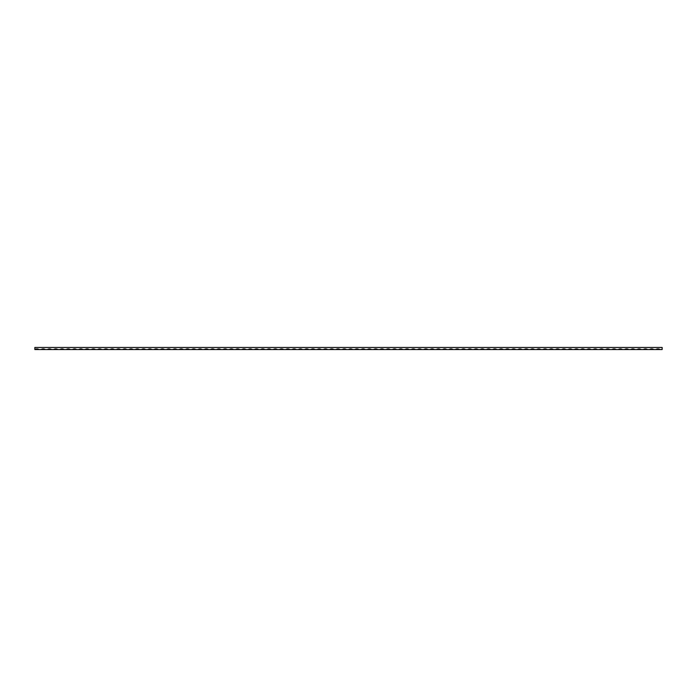 <?xml version="1.0" encoding="UTF-8"?>
<svg xmlns="http://www.w3.org/2000/svg" width="697" height="697" viewBox="0 0 697 697"><rect width="100%" height="100%" fill="white"/><g stroke="black" fill="none" stroke-linecap="round" stroke-linejoin="round"><path stroke-width="1.05" d="M47.396 349.546L662.15 349.546L662.15 347.454L34.85 347.454L34.85 349.546A3.799 3.799 0 0 1 39.032 349.546L41.123 349.546A3.799 3.799 0 0 1 45.305 349.546L47.396 349.546A3.799 3.799 0 0 1 51.578 349.546L47.396 349.546M660.059 349.546L655.877 349.546A3.799 3.799 0 0 1 660.059 349.546M653.786 349.546L649.604 349.546A3.799 3.799 0 0 1 653.786 349.546M647.513 349.546L643.331 349.546A3.799 3.799 0 0 1 647.513 349.546M641.24 349.546L637.058 349.546A3.799 3.799 0 0 1 641.24 349.546M634.967 349.546L630.785 349.546A3.799 3.799 0 0 1 634.967 349.546M628.694 349.546L624.512 349.546A3.799 3.799 0 0 1 628.694 349.546M622.421 349.546L618.239 349.546A3.799 3.799 0 0 1 622.421 349.546M616.148 349.546L611.966 349.546A3.799 3.799 0 0 1 616.148 349.546M609.875 349.546L605.693 349.546A3.799 3.799 0 0 1 609.875 349.546M603.602 349.546L599.42 349.546A3.799 3.799 0 0 1 603.602 349.546M597.329 349.546L593.147 349.546A3.799 3.799 0 0 1 597.329 349.546M591.056 349.546L586.874 349.546A3.799 3.799 0 0 1 591.056 349.546M584.783 349.546L580.601 349.546A3.799 3.799 0 0 1 584.783 349.546M578.51 349.546L574.328 349.546A3.799 3.799 0 0 1 578.51 349.546M572.237 349.546L568.055 349.546A3.799 3.799 0 0 1 572.237 349.546M565.964 349.546L561.782 349.546A3.799 3.799 0 0 1 565.964 349.546M559.691 349.546L555.509 349.546A3.799 3.799 0 0 1 559.691 349.546M553.418 349.546L549.236 349.546A3.799 3.799 0 0 1 553.418 349.546M547.145 349.546L542.963 349.546A3.799 3.799 0 0 1 547.145 349.546M540.872 349.546L536.69 349.546A3.799 3.799 0 0 1 540.872 349.546M534.599 349.546L530.417 349.546A3.799 3.799 0 0 1 534.599 349.546M528.326 349.546L524.144 349.546A3.799 3.799 0 0 1 528.326 349.546M522.053 349.546L517.871 349.546A3.799 3.799 0 0 1 522.053 349.546M515.78 349.546L511.598 349.546A3.799 3.799 0 0 1 515.78 349.546M509.507 349.546L505.325 349.546A3.799 3.799 0 0 1 509.507 349.546M503.234 349.546L499.052 349.546A3.799 3.799 0 0 1 503.234 349.546M496.961 349.546L492.779 349.546A3.799 3.799 0 0 1 496.961 349.546M490.688 349.546L486.506 349.546A3.799 3.799 0 0 1 490.688 349.546M484.415 349.546L480.233 349.546A3.799 3.799 0 0 1 484.415 349.546M478.142 349.546L473.96 349.546A3.799 3.799 0 0 1 478.142 349.546M471.869 349.546L467.687 349.546A3.799 3.799 0 0 1 471.869 349.546M465.596 349.546L461.414 349.546A3.799 3.799 0 0 1 465.596 349.546M459.323 349.546L455.141 349.546A3.799 3.799 0 0 1 459.323 349.546M453.05 349.546L448.868 349.546A3.799 3.799 0 0 1 453.05 349.546M446.777 349.546L442.595 349.546A3.799 3.799 0 0 1 446.777 349.546M440.504 349.546L436.322 349.546A3.799 3.799 0 0 1 440.504 349.546M434.231 349.546L430.049 349.546A3.799 3.799 0 0 1 434.231 349.546M427.958 349.546L423.776 349.546A3.799 3.799 0 0 1 427.958 349.546M421.685 349.546L417.503 349.546A3.799 3.799 0 0 1 421.685 349.546M415.412 349.546L411.23 349.546A3.799 3.799 0 0 1 415.412 349.546M409.139 349.546L404.957 349.546A3.799 3.799 0 0 1 409.139 349.546M402.866 349.546L398.684 349.546A3.799 3.799 0 0 1 402.866 349.546M396.593 349.546L392.411 349.546A3.799 3.799 0 0 1 396.593 349.546M390.32 349.546L386.138 349.546A3.799 3.799 0 0 1 390.32 349.546M384.047 349.546L379.865 349.546A3.799 3.799 0 0 1 384.047 349.546M377.774 349.546L373.592 349.546A3.799 3.799 0 0 1 377.774 349.546M371.501 349.546L367.319 349.546A3.799 3.799 0 0 1 371.501 349.546M365.228 349.546L361.046 349.546A3.799 3.799 0 0 1 365.228 349.546M358.955 349.546L354.773 349.546A3.799 3.799 0 0 1 358.955 349.546M352.682 349.546L348.5 349.546A3.799 3.799 0 0 1 352.682 349.546M346.409 349.546L342.227 349.546A3.799 3.799 0 0 1 346.409 349.546M340.136 349.546L335.954 349.546A3.799 3.799 0 0 1 340.136 349.546M333.863 349.546L329.681 349.546A3.799 3.799 0 0 1 333.863 349.546M327.59 349.546L323.408 349.546A3.799 3.799 0 0 1 327.59 349.546M321.317 349.546L317.135 349.546A3.799 3.799 0 0 1 321.317 349.546M315.044 349.546L310.862 349.546A3.799 3.799 0 0 1 315.044 349.546M308.771 349.546L304.589 349.546A3.799 3.799 0 0 1 308.771 349.546M302.498 349.546L298.316 349.546A3.799 3.799 0 0 1 302.498 349.546M296.225 349.546L292.043 349.546A3.799 3.799 0 0 1 296.225 349.546M289.952 349.546L285.77 349.546A3.799 3.799 0 0 1 289.952 349.546M283.679 349.546L279.497 349.546A3.799 3.799 0 0 1 283.679 349.546M277.406 349.546L273.224 349.546A3.799 3.799 0 0 1 277.406 349.546M271.133 349.546L266.951 349.546A3.799 3.799 0 0 1 271.133 349.546M264.86 349.546L260.678 349.546A3.799 3.799 0 0 1 264.86 349.546M258.587 349.546L254.405 349.546A3.799 3.799 0 0 1 258.587 349.546M252.314 349.546L248.132 349.546A3.799 3.799 0 0 1 252.314 349.546M246.041 349.546L241.859 349.546A3.799 3.799 0 0 1 246.041 349.546M239.768 349.546L235.586 349.546A3.799 3.799 0 0 1 239.768 349.546M233.495 349.546L229.313 349.546A3.799 3.799 0 0 1 233.495 349.546M227.222 349.546L223.04 349.546A3.799 3.799 0 0 1 227.222 349.546M220.949 349.546L216.767 349.546A3.799 3.799 0 0 1 220.949 349.546M214.676 349.546L210.494 349.546A3.799 3.799 0 0 1 214.676 349.546M208.403 349.546L204.221 349.546A3.799 3.799 0 0 1 208.403 349.546M202.13 349.546L197.948 349.546A3.799 3.799 0 0 1 202.13 349.546M195.857 349.546L191.675 349.546A3.799 3.799 0 0 1 195.857 349.546M189.584 349.546L185.402 349.546A3.799 3.799 0 0 1 189.584 349.546M183.311 349.546L179.129 349.546A3.799 3.799 0 0 1 183.311 349.546M177.038 349.546L172.856 349.546A3.799 3.799 0 0 1 177.038 349.546M170.765 349.546L166.583 349.546A3.799 3.799 0 0 1 170.765 349.546M164.492 349.546L160.31 349.546A3.799 3.799 0 0 1 164.492 349.546M158.219 349.546L154.037 349.546A3.799 3.799 0 0 1 158.219 349.546M151.946 349.546L147.764 349.546A3.799 3.799 0 0 1 151.946 349.546M145.673 349.546L141.491 349.546A3.799 3.799 0 0 1 145.673 349.546M139.4 349.546L135.218 349.546A3.799 3.799 0 0 1 139.4 349.546M133.127 349.546L128.945 349.546A3.799 3.799 0 0 1 133.127 349.546M126.854 349.546L122.672 349.546A3.799 3.799 0 0 1 126.854 349.546M120.581 349.546L116.399 349.546A3.799 3.799 0 0 1 120.581 349.546M114.308 349.546L110.126 349.546A3.799 3.799 0 0 1 114.308 349.546M108.035 349.546L103.853 349.546A3.799 3.799 0 0 1 108.035 349.546M101.762 349.546L97.58 349.546A3.799 3.799 0 0 1 101.762 349.546M95.489 349.546L91.307 349.546A3.799 3.799 0 0 1 95.489 349.546M89.216 349.546L85.034 349.546A3.799 3.799 0 0 1 89.216 349.546M82.943 349.546L78.761 349.546A3.799 3.799 0 0 1 82.943 349.546M76.67 349.546L72.488 349.546A3.799 3.799 0 0 1 76.67 349.546M70.397 349.546L66.215 349.546A3.799 3.799 0 0 1 70.397 349.546M64.124 349.546L59.942 349.546A3.799 3.799 0 0 1 64.124 349.546M57.851 349.546L53.669 349.546A3.799 3.799 0 0 1 57.851 349.546M45.305 349.546L41.123 349.546M39.032 349.546L34.85 349.546"/></g></svg>
